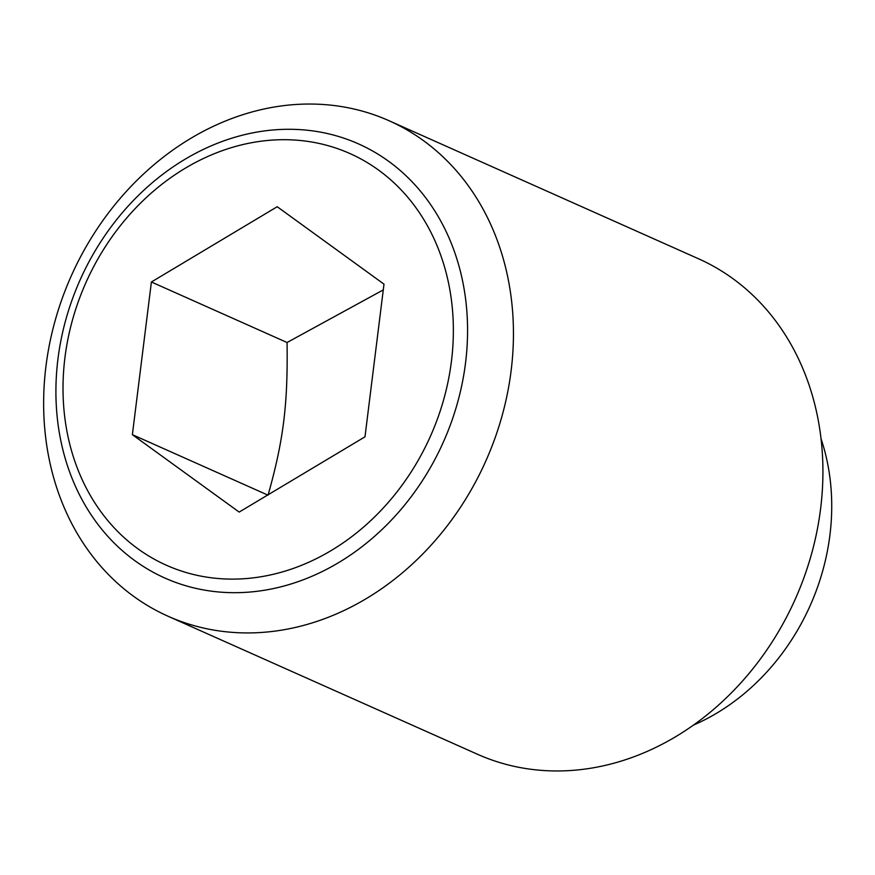 <?xml version="1.0" encoding="UTF-8"?>
<svg xmlns="http://www.w3.org/2000/svg" width="875" height="875" viewBox="0 0 875 875"><rect width="100%" height="100%" fill="white"/><g stroke="black" fill="none" stroke-linecap="round" stroke-linejoin="round"><path stroke-width="1.31" d="M383.283 289.898L287.066 342.508C287.962 404.523 283.489 440.442 268.056 495.173M311.478 104.048A271.283 226.997 -66 0 0 55.191 320.436A271.283 226.997 -66 0 0 168.033 616.23A271.283 226.997 -66 0 0 245.602 632.92A271.283 226.997 -66 0 0 501.889 416.522A271.283 226.997 -66 0 0 389.047 120.728A271.283 226.997 -66 0 0 311.478 104.048M232.881 592.681A237.694 198.888 114 0 1 57.936 359.1A237.694 198.888 114 0 1 290.598 129.292A237.694 198.888 114 0 1 465.544 362.873A237.694 198.888 114 0 1 232.881 592.681M168.033 616.23L477.509 754.272A271.283 226.997 -66 0 0 555.078 770.952A271.283 226.997 -66 0 0 811.366 554.564A271.283 226.997 -66 0 0 698.512 258.77L389.047 120.728M451.445 361.2A225.389 188.595 -66 0 0 285.556 139.705A225.389 188.595 -66 0 0 64.936 357.612A225.389 188.595 -66 0 0 230.825 579.108A225.389 188.595 -66 0 0 451.445 361.2M132.377 434.667L151.397 281.991L277.211 206.73L383.994 284.145L364.984 436.822L239.17 512.083L132.377 434.667L267.695 495.02M151.397 281.991L287.066 342.508M693.339 725.156A211.936 177.341 -66 0 0 821.056 438.812"/></g></svg>
